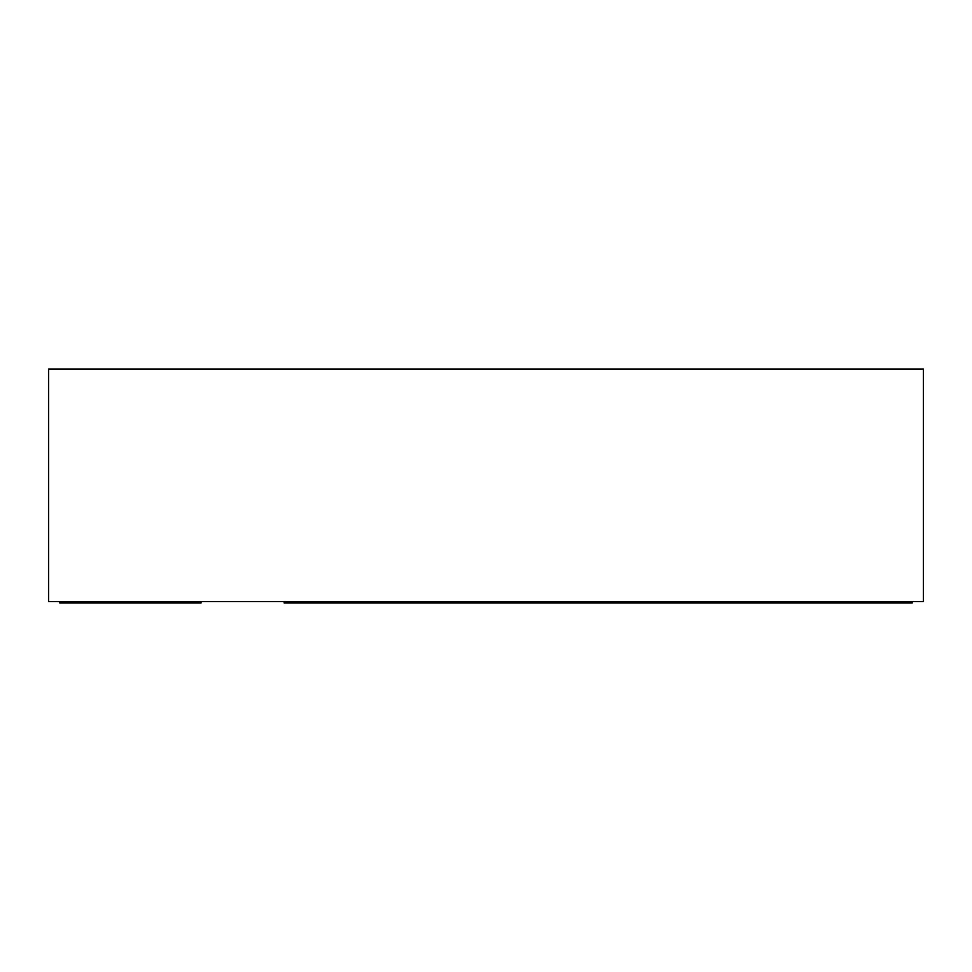 <?xml version="1.0" encoding="UTF-8"?>
<svg xmlns="http://www.w3.org/2000/svg" width="972" height="972" viewBox="0 0 972 972"><rect width="100%" height="100%" fill="white"/><g stroke="black" fill="none" stroke-linecap="round" stroke-linejoin="round"><path stroke-width="1.46" d="M923.4 601.583L48.6 601.583L48.6 369.032L923.4 369.032L923.4 601.583M59.669 601.583L59.669 602.968L201.095 602.968L201.095 601.583M284.14 601.583L284.14 602.968L912.331 602.968L912.331 601.583"/></g></svg>
